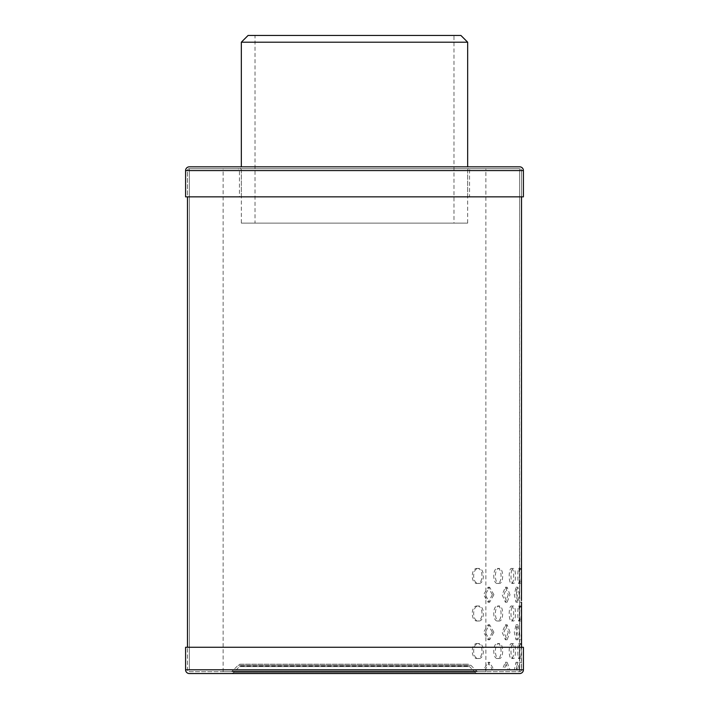 <?xml version="1.0" encoding="UTF-8"?>
<svg xmlns="http://www.w3.org/2000/svg" width="709" height="709" viewBox="0 0 709 709"><rect width="100%" height="100%" fill="white"/><g stroke="black" fill="none" stroke-linecap="round" stroke-linejoin="round"><path stroke-width="0.53" stroke-dasharray="3.54 2.66" d="M248.088 35.45L460.912 35.45M255.027 35.45L453.973 35.45L255.027 35.45L255.027 223.122L453.973 223.122L453.973 35.45M255.027 223.122L453.973 223.122M241.335 223.122L467.665 223.122L241.335 223.122L241.335 166.828L467.665 166.828L467.665 223.122M241.335 42.203L467.665 42.203M240.794 664.165L468.206 664.165L240.794 664.165A3.758 3.758 -90 0 0 238.144 665.264L232.286 671.122L476.714 671.122L232.286 671.122A1.879 1.879 0 0 1 230.957 671.671L478.043 671.671A1.879 1.879 0 0 1 476.714 671.122L470.856 665.264A3.758 3.758 90 0 0 468.206 664.165M521.381 597.297L521.532 587.22L519.653 587.22L519.484 594.727L519.653 170.577L189.347 170.577L189.347 669.792L483.565 669.792L488.111 662.286L492.392 669.792L493.907 669.792L489.635 662.286L485.08 669.792L187.468 669.792L521.532 669.792L187.468 669.792L187.468 647.273L187.468 669.792A1.879 1.879 0 0 0 189.347 671.671L519.653 671.671A1.879 1.879 0 0 0 521.532 669.792L521.532 647.273L521.363 669.792L521.532 662.286L519.653 662.286L519.484 669.792L519.484 632.26L519.653 639.766L521.532 639.766M478.043 671.671L230.957 671.671M187.468 647.273L521.532 647.273L187.468 647.273M185.59 647.273L523.41 647.273M189.347 673.55L519.653 673.55M478.043 673.55L230.957 673.55L478.043 673.55A3.758 3.758 0 0 1 475.393 672.451L469.535 666.593L239.465 666.593L469.535 666.593A1.879 1.879 0 0 0 468.206 666.043L240.794 666.043A1.879 1.879 0 0 0 239.465 666.593L233.607 672.451A3.758 3.758 0 0 1 230.957 673.55M240.794 666.043L468.206 666.043M223.122 671.671L223.122 168.698L485.878 168.698L485.878 671.671L223.122 671.671L485.878 671.671M223.122 168.698L485.878 168.698M187.468 170.577A1.879 1.879 0 0 1 189.347 168.698L519.653 168.698L189.347 168.698L519.653 168.698L519.653 671.671L189.347 671.671L189.347 168.698L519.653 168.698A1.879 1.879 0 0 1 521.532 170.577L521.532 196.854L521.532 170.577L187.468 170.577L187.468 196.854L521.532 196.854L187.468 196.854L187.468 170.577L521.532 170.577M519.484 594.727L519.653 602.233L519.484 594.727M189.347 669.792L521.363 669.792L519.28 669.792L517.88 662.286L516.152 669.792L509.993 669.792L507.095 662.286L503.886 669.792L493.907 669.792M521.381 634.83L521.532 624.753L519.653 624.753L519.484 632.26L519.653 602.233L521.532 602.233M521.416 599.105L521.469 600.576M189.347 170.577L519.653 170.577M492.392 669.792L502.167 669.792L505.375 662.286L508.273 669.792L514.317 669.792L516.046 662.286L517.437 669.792L521.363 669.792L187.468 669.792M517.437 594.727L516.046 602.233L514.317 594.727L516.046 587.22L517.437 594.727M508.273 632.26L505.375 639.766L502.167 632.26L505.375 624.753L508.273 632.26M508.273 594.727L505.375 602.233L502.167 594.727L505.375 587.22L508.273 594.727M517.437 632.26L516.046 639.766L514.317 632.26L516.046 624.753L517.437 632.26M492.392 632.26L488.111 639.766L483.565 632.26L488.111 624.753L492.392 632.26M492.392 594.727L488.111 602.233L483.565 594.727L488.111 587.22L492.392 594.727M518.749 643.524C519.582 643.036 519.573 659.033 518.749 658.537C517.552 659.024 517.552 643.028 518.749 643.524L520.619 643.524C519.422 643.028 519.422 659.024 520.619 658.537C521.443 659.033 521.443 643.036 520.619 643.524M518.749 605.982C519.582 605.504 519.573 621.492 518.749 621.004C517.552 621.483 517.552 605.495 518.749 605.982L520.619 605.982C519.422 605.495 519.422 621.483 520.619 621.004C521.443 621.492 521.443 605.504 520.619 605.982M518.749 568.45C519.582 567.962 519.573 583.959 518.749 583.463C517.552 583.95 517.552 567.953 518.749 568.45L520.619 568.45C519.422 567.953 519.422 583.95 520.619 583.463C521.443 583.959 521.443 567.962 520.619 568.45M511.57 643.524C514.388 643.036 514.38 659.033 511.57 658.537C508.406 659.024 508.406 643.028 511.57 643.524L513.36 643.524C510.196 643.028 510.188 659.024 513.36 658.537C516.17 659.033 516.179 643.036 513.36 643.524M511.57 605.982C514.388 605.504 514.38 621.492 511.57 621.004C508.406 621.483 508.406 605.495 511.57 605.982L513.36 605.982C510.196 605.495 510.188 621.483 513.36 621.004C516.17 621.492 516.179 605.504 513.36 605.982M511.57 568.45C514.388 567.962 514.38 583.959 511.57 583.463C508.406 583.95 508.406 567.953 511.57 568.45L513.36 568.45C510.196 567.953 510.188 583.95 513.36 583.463C516.17 583.959 516.179 567.962 513.36 568.45M497.532 643.524C502.211 643.036 502.202 659.033 497.532 658.537C492.525 659.024 492.533 643.028 497.532 643.524L499.154 643.524C494.164 643.028 494.155 659.024 499.154 658.537C503.833 659.033 503.833 643.036 499.154 643.524M497.532 605.982C502.211 605.504 502.202 621.492 497.532 621.004C492.525 621.483 492.533 605.495 497.532 605.982L499.154 605.982C494.164 605.495 494.155 621.483 499.154 621.004C503.833 621.492 503.833 605.504 499.154 605.982M497.532 568.45C502.211 567.962 502.202 583.959 497.532 583.463C492.525 583.95 492.533 567.953 497.532 568.45L499.154 568.45C494.164 567.953 494.155 583.95 499.154 583.463C503.833 583.959 503.833 567.962 499.154 568.45M477.237 643.524C483.573 643.036 483.565 659.033 477.237 658.537C470.616 659.024 470.625 643.028 477.237 643.524L478.628 643.524C472.026 643.028 472.017 659.024 478.628 658.537C484.965 659.033 484.974 643.036 478.628 643.524M477.237 605.982C483.573 605.504 483.565 621.492 477.237 621.004C470.616 621.483 470.625 605.495 477.237 605.982L478.628 605.982C472.026 605.495 472.017 621.483 478.628 621.004C484.965 621.492 484.974 605.504 478.628 605.982M477.237 568.45C483.573 567.962 483.565 583.959 477.237 583.463C470.616 583.95 470.625 567.953 477.237 568.45L478.628 568.45C472.026 567.953 472.017 583.95 478.628 583.463C484.965 583.959 484.974 567.962 478.628 568.45M516.152 632.26L517.88 639.766L519.28 632.26L517.88 624.753L516.152 632.26M521.416 636.638L521.469 638.109M519.28 594.727L517.88 587.22L516.152 594.727L517.88 602.233L519.28 594.727M509.993 632.26L507.095 624.753L503.886 632.26L507.095 639.766L509.993 632.26M509.993 594.727L507.095 587.22L503.886 594.727L507.095 602.233L509.993 594.727M493.907 632.26L489.635 624.753L485.08 632.26L489.635 639.766L493.907 632.26M493.907 594.727L489.635 587.22L485.08 594.727L489.635 602.233L493.907 594.727M483.565 669.792L485.08 669.792M517.437 669.792L519.28 669.792M508.273 669.792L509.993 669.792M514.317 669.792L516.152 669.792M502.167 669.792L503.886 669.792M518.749 658.537L520.619 658.537M518.749 621.004L520.619 621.004M518.749 583.463L520.619 583.463M511.57 658.537L513.36 658.537M511.57 621.004L513.36 621.004M511.57 583.463L513.36 583.463M497.532 658.537L499.154 658.537M497.532 621.004L499.154 621.004M497.532 583.463L499.154 583.463M477.237 658.537L478.628 658.537M477.237 621.004L478.628 621.004M477.237 583.463L478.628 583.463M241.335 196.854L467.665 196.854L241.335 196.854L241.335 170.577L467.665 170.577L241.335 170.577A3.758 3.758 0 0 0 237.577 166.828M467.665 196.854L467.665 170.577A3.758 3.758 0 0 1 471.423 166.828M189.347 166.828L519.653 166.828M185.59 196.854L523.41 196.854M237.577 168.698L471.423 168.698L237.577 168.698A1.879 1.879 -90 0 1 239.456 170.577L239.456 196.854L469.544 196.854L469.544 170.577A1.879 1.879 90 0 1 471.423 168.698M239.456 196.854L469.544 196.854M238.144 665.264L470.856 665.264L238.144 665.264M185.59 669.792L523.41 669.792M475.393 672.451L233.607 672.451L475.393 672.451M185.59 170.577L523.41 170.577M239.456 170.577L469.544 170.577L239.456 170.577M516.046 639.766L517.88 639.766M516.046 624.753L517.88 624.753M516.046 602.233L517.88 602.233M516.046 587.22L517.88 587.22M505.375 639.766L507.095 639.766M505.375 624.753L507.095 624.753M505.375 602.233L507.095 602.233M505.375 587.22L507.095 587.22M488.111 662.286L489.635 662.286M516.046 662.286L517.88 662.286M505.375 662.286L507.095 662.286M488.111 639.766L489.635 639.766M488.111 624.753L489.635 624.753M488.111 602.233L489.635 602.233M488.111 587.22L489.635 587.22"/><path stroke-width="1.06" d="M460.912 35.45L248.088 35.45L241.335 42.203L241.335 166.828L237.577 166.828L471.423 166.828L467.665 166.828L467.665 42.203L460.912 35.45M467.665 42.203L241.335 42.203M185.59 647.273L523.41 647.273L523.41 669.792L185.59 669.792L185.59 647.273M185.59 669.792A3.758 3.758 0 0 0 189.347 673.55L519.653 673.55A3.758 3.758 0 0 0 523.41 669.792M521.381 597.297L521.416 599.105M521.469 600.576L521.532 196.854M187.468 196.854L187.468 647.273M521.532 602.233L521.532 647.273M521.381 634.83L521.416 636.638M521.469 638.109L521.532 639.766M519.653 166.828L189.347 166.828A3.758 3.758 0 0 0 185.59 170.577L185.59 196.854L523.41 196.854L523.41 170.577A3.758 3.758 0 0 0 519.653 166.828M523.41 170.577L185.59 170.577"/></g></svg>
